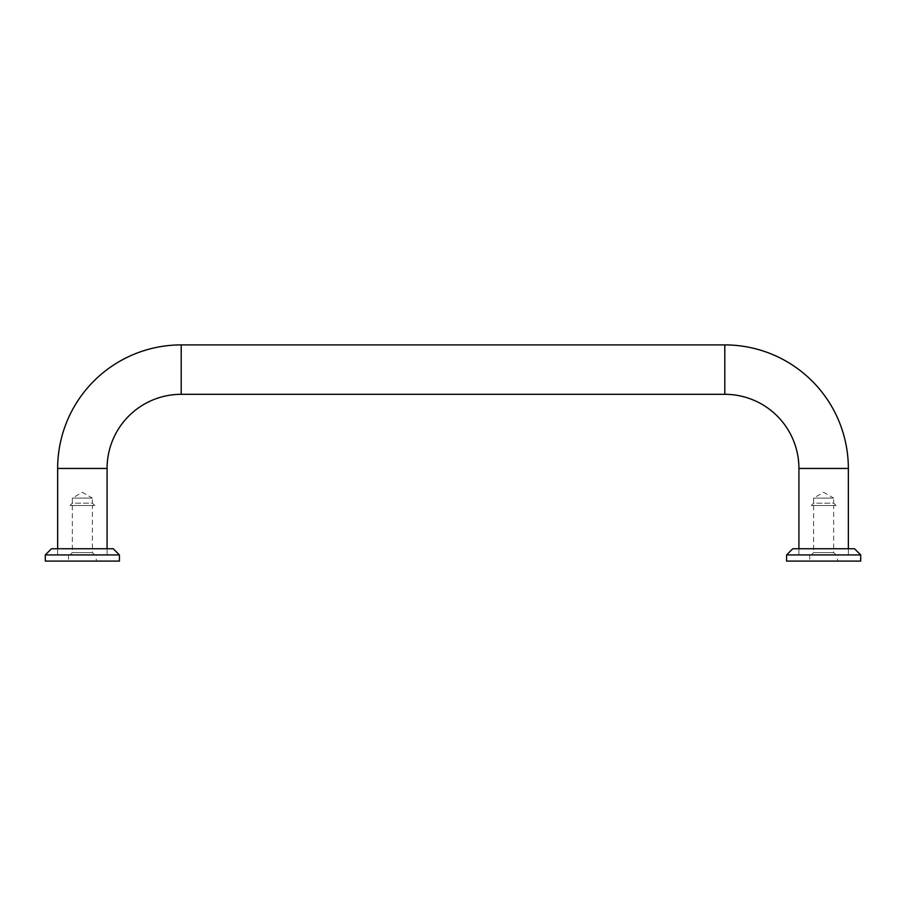 <?xml version="1.0" encoding="UTF-8"?>
<svg xmlns="http://www.w3.org/2000/svg" width="906" height="906" viewBox="0 0 906 906"><rect width="100%" height="100%" fill="white"/><g stroke="black" fill="none" stroke-linecap="round" stroke-linejoin="round"><path stroke-width="0.68" stroke-dasharray="4.53 3.4" d="M107.078 554.925L107.078 548.753L57.656 548.753L57.656 554.925L107.078 554.925L57.656 554.925L107.078 554.925L107.078 548.753L57.656 548.753L57.656 554.925L107.078 554.925M798.922 554.925L798.922 548.753L848.344 548.753L848.344 554.925L798.922 554.925L848.344 554.925L848.344 548.753L798.922 548.753L798.922 554.925L848.344 554.925L798.922 554.925M92.378 498.096L72.344 498.096L92.378 498.096L82.367 492.309L72.344 498.096L72.344 503.17L92.378 503.17L92.378 498.096M70.011 505.503L94.722 505.503L92.378 503.17L72.344 503.17L70.011 505.503L94.722 505.503M72.344 505.503L72.344 552.581L92.378 552.581L92.378 505.503L72.344 505.503L92.378 505.503M70.011 554.925L94.722 554.925L92.378 552.581L72.344 552.581L70.011 554.925L94.722 554.925M833.656 498.096L813.622 498.096L833.656 498.096L823.633 492.309L813.622 498.096L813.622 503.17L833.656 503.17L833.656 498.096M811.278 505.503L835.989 505.503L833.656 503.17L813.622 503.17L811.278 505.503L835.989 505.503M813.622 505.503L813.622 552.581L833.656 552.581L833.656 505.503L813.622 505.503L833.656 505.503M811.278 554.925L835.989 554.925L833.656 552.581L813.622 552.581L811.278 554.925L835.989 554.925M68.46 554.925L96.263 554.925L68.46 554.925L68.46 561.097L96.263 561.097L96.263 554.925M119.422 554.925L45.3 554.925M113.25 548.753L51.472 548.753M119.422 561.097L45.3 561.097M96.263 561.097L68.46 561.097M809.738 554.925L837.54 554.925L809.738 554.925L809.738 561.097L837.54 561.097L837.54 554.925M860.7 554.925L786.578 554.925M854.528 548.753L792.75 548.753M860.7 561.097L786.578 561.097M837.54 561.097L809.738 561.097M181.2 394.314L181.2 344.903M107.078 468.447L57.656 468.447M724.8 344.903L724.8 394.314M848.344 468.447L798.922 468.447"/><path stroke-width="1.36" d="M798.922 548.753L798.922 468.447A74.122 74.122 0 0 0 724.8 394.314L724.8 344.903L181.2 344.903A123.544 123.544 0 0 0 57.656 468.447L57.656 548.753M107.078 548.753L107.078 468.447A74.122 74.122 0 0 1 181.2 394.314L181.2 344.903M724.8 344.903A123.544 123.544 0 0 1 848.344 468.447L848.344 548.753M119.422 554.925L113.25 548.753L51.472 548.753L45.3 554.925L45.3 561.097L119.422 561.097L119.422 554.925L45.3 554.925M860.7 554.925L854.528 548.753L792.75 548.753L786.578 554.925L786.578 561.097L860.7 561.097L860.7 554.925L786.578 554.925M798.922 468.447L848.344 468.447M57.656 468.447L107.078 468.447M724.8 394.314L181.2 394.314"/></g></svg>
